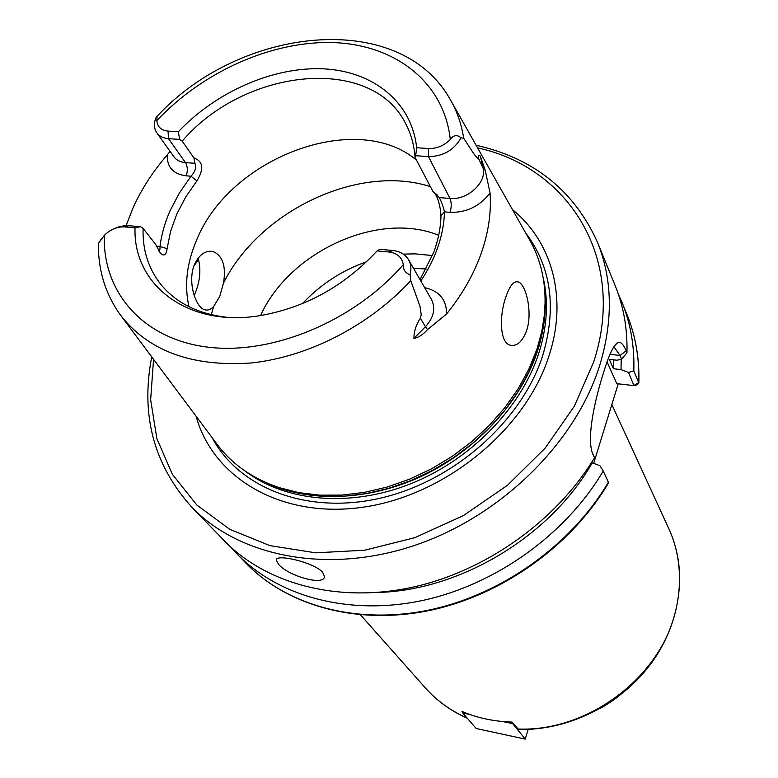 <?xml version="1.0" encoding="UTF-8"?>
<svg xmlns="http://www.w3.org/2000/svg" width="778" height="778" viewBox="0 0 778 778"><rect width="100%" height="100%" fill="white"/><g stroke="black" fill="none" stroke-linecap="round" stroke-linejoin="round"><path stroke-width="1.17" d="M462.929 712.541L461.996 711.462C477.488 718.016 494.156 721.556 512.002 722.072L518.527 729.453M322.656 572.297C313.952 562.222 275.101 553.421 276.316 560.189L278.514 564.225C287.296 575.438 324.076 586.573 324.455 576.508L322.656 572.297M167.114 248.639L159.976 246.509C161.484 234.489 164.878 222.498 170.168 210.537L179.368 192.993L191.028 176.217C195.278 171.53 196.581 167.221 194.928 163.312L193.897 157.895C203.194 161.338 204.186 169.021 196.873 180.934L185.67 197.097L176.839 213.999L170.596 231.299L167.114 248.639C166.239 255.019 164.012 256.555 160.443 253.258L155.59 244.331L143.094 228.372C142.413 249.777 148.306 268.429 160.783 284.32C176.042 302.943 198.059 313.923 226.845 317.278M126.153 225.513L133.291 207.249C141.742 188.762 153.062 171.316 167.26 154.929L170.032 151.331M506.138 296.243C509.843 285.594 513.879 280.809 518.236 281.899C525.957 284.067 532.988 312.474 526.502 330.922C522.32 341.717 516.952 346.482 510.407 345.218C499.427 343.079 499.165 314.857 506.138 296.243M223.529 282.998C226.203 266.173 222.712 255.68 213.046 251.537C205.606 250.195 199.499 254.357 194.704 264.014C186.992 281.033 195.531 307.835 204.945 309.819C207.94 310.636 210.848 309.518 213.649 306.474L219.659 296.622L223.529 282.998C259.716 210.566 358.882 163.555 430.39 186.632M198.127 258.121C201.21 269.285 200.141 281.198 194.918 293.86L194.169 295.523M193.897 157.895L182.198 141.158C244.72 67.725 372.185 54.363 405.999 124.276C411.173 134.273 414.178 145.301 415.024 157.351L432.986 191.573L439.288 197.593L449.976 198.448C467.325 200.471 487.077 182.315 483.089 168.126L480.425 156.32L485.248 170.421L490.052 192.934C491.443 212.443 488.467 232.68 481.115 253.638C473.617 274.624 462.113 294.726 446.591 313.972L427.54 329.609C422.969 334.705 418.438 337.613 413.935 338.342C413.857 331.817 415.987 325.078 420.324 318.134L421.248 314.866L419.994 306.328L410.745 280.673C369.297 325.661 307.962 357.102 251.051 362.986C191.446 367.07 147.694 350.79 119.783 314.156C105.516 293.87 98.378 270.88 98.388 245.187L98.359 243.417L101.811 238.34M113.928 228.771L119.423 226.622L126.007 225.513L140.458 226.661L135.032 227.896L124.606 226.904C117.284 226.524 110.525 229.345 104.32 235.374L98.359 243.417M512.527 209.7C552.176 241.754 568.115 298.577 548.782 356.519C525.267 429.757 445.347 495.294 363.705 507.11C281.967 519.286 213.036 478.285 196.095 416.22M451.746 102.161L528.807 238.506C541.741 260.611 546.963 285.866 544.483 314.273L541.789 331.496L537.044 348.855L528.923 369.054L518.129 388.786L504.815 407.73L489.206 425.527L471.536 441.846L452.135 456.414L431.333 468.94L409.5 479.229L387.036 487.086L364.328 492.396L341.795 495.09L319.807 495.158L298.752 492.62L278.952 487.573C251.946 478.402 230.93 463.455 215.905 442.721L122.117 317.288M188.957 306.678C184.192 285.37 186.701 263.265 196.503 240.373C229.335 157.652 356.314 109.513 416.483 160.122M302.447 303.615C320.448 284.456 341.843 270.491 366.632 261.729M403.315 254.134L414.995 253.852L432.49 255.534M260.552 315.557C289.484 251.469 378.516 210.653 438.675 235.287M420.042 279.652L433.764 252.208C438.257 239.916 440.669 227.857 440.98 216.031C440.455 206.608 438.354 198.867 434.698 192.827M592.564 453.399L594.548 457.707C556.192 521.318 484.704 571.947 410.677 587.633C336.563 603.154 265.648 583.549 224.239 540.71L191.738 507.11C239.459 556.854 327.606 574.563 414.314 545.514C500.944 516.495 575.603 442.857 599.819 365.057C613.239 320.254 612.461 279.341 597.485 242.308L615.155 285.594C623.577 306.231 627.515 328.598 626.971 352.706L621.651 359.203L616.954 360.233L609.281 359.339L613.424 368.714L621.038 369.618L628.488 372.409L633.817 370.892L638.855 382.99L637.396 384.692L635.85 385.12M594.548 457.707L593.4 455.422C585.756 440.484 594.48 401.331 603.417 372.983C608.736 355.4 613.482 345.296 617.635 342.66C620.513 341.367 623.353 344.071 626.164 350.781L626.971 352.706M618.228 383.836L593.682 463.367M613.521 359.835L613.424 368.714M608.62 482.71L603.222 471.021L599.877 465.662L592.233 462.832C550.396 536.392 459.905 590.745 377.038 592.486M592.233 462.832L591.445 462.716M621.194 359.3L621.038 369.618M603.222 471.021C565.995 534.321 495.567 584.852 422.23 600.548C348.816 616.079 278.242 596.58 236.959 553.868L230.813 547.119M618.364 294.181L622.069 302.525C630.647 323.551 634.566 346.346 633.817 370.892M480.425 156.32C478.83 154.238 478.227 155.036 478.606 158.693C475.708 158.002 468.92 145.875 463.678 138.251L461.053 137.832C453.934 150.203 443.071 156.466 428.474 156.602L415.685 155.717L416.658 147.732L428.425 148.52C436.73 148.754 444.014 145.749 450.287 139.486C453.525 135.012 457.114 134.458 461.053 137.832M377.097 250.886L379.859 249.291L392.851 250.516C400.057 251.313 405.309 254.406 408.586 259.774C411.056 264.199 411.552 269.178 410.074 274.731C405.319 273.049 403.072 269.694 403.315 264.666C402.022 257.353 397.266 253.132 389.068 252.023L377.097 250.886C344.489 286.012 305.579 307.573 260.348 315.586C188.15 327.781 133.028 285.283 135.032 227.896M140.458 226.661L143.094 228.372M410.745 280.673L410.074 274.731M415.685 155.717L415.024 157.351M179.65 139.408L168.476 138.64C163.254 138.212 159.354 136.267 156.796 132.805C154.083 128.788 153.704 123.984 155.678 118.392L156.504 116.924C157.02 116.165 157.137 117.41 156.855 120.629C157.37 126.824 161.095 130.305 168.058 131.083L178.337 131.774L179.65 139.408L182.198 141.158M178.337 131.774C216.06 91.746 273.263 66.607 323.201 68.824C373.012 71.129 411.825 101.811 416.658 147.732M439.288 197.593C441.496 201.697 443.227 206.462 444.481 211.879C443.791 234.985 435.904 258.033 420.83 281.023M621.651 359.203L620.047 355.478L614.776 347.97L613.229 347.708M607.103 361.935L616.769 383.651L633.963 385.645L628.488 372.409M622.069 302.525L627 314.604C635.529 335.512 639.448 358.152 638.748 382.513L634.06 385.392M158.751 251.012C159.743 250.847 160.151 249.339 159.976 246.509L156.261 246.13M196.873 180.934L191.028 176.217L186.137 175.828C173.134 174.039 166.842 167.066 167.26 154.929M440.98 216.031L444.481 211.879L450.015 212.345C466.45 212.773 479.793 206.296 490.052 192.934M470.038 714.564L462.774 713.018L476.204 728.519L525.228 739.1L512.721 723.637L502.948 721.566M525.228 739.1L528.184 729.385M512.877 723.151L511.749 722.072M463.532 712.103L462.774 713.018L463.124 711.938M604.399 706.035L613.443 700.132M517.603 728.996C586.029 732.215 658.169 679.34 674.769 614.231C682.773 583.763 680.847 555.375 668.992 529.069C687.703 569.788 681.265 622.711 650.787 663.897C620.251 705.024 567.911 730.795 518.304 729.443M467.315 718.269C450.861 710.966 436.905 700.881 425.449 688.024C436.808 700.774 450.686 710.771 467.101 718.016M156.796 132.805L173.902 156.738C176.45 160.19 180.292 162.135 185.446 162.592C187.692 166.502 187.926 170.917 186.137 175.828M477.575 147.859C568.883 167.63 627.233 259.103 593.74 361.809L574.368 406.174L545.193 448.07L507.548 485.239L463.318 515.639L414.859 537.666L364.756 550.211L315.635 552.827L269.947 545.631L229.811 529.341L196.883 505.078L172.346 474.288L156.855 438.617L150.65 399.736L153.548 359.329M525.636 232.904C551.359 266.912 556.98 308.03 542.49 356.266C521.211 421.666 453.632 481.368 380.452 498.134C307.203 515.075 238.982 488.185 212.054 437.567M543.112 277.367C548.753 301.601 547.197 327.246 538.454 354.311C520.385 408.975 469.902 460.469 409.87 484.101C349.789 507.664 285.701 501.654 245.712 471.458M545.135 298.353C545.874 315.78 543.239 333.636 537.238 351.909C520.482 402.323 476.389 450.365 422.143 476C367.809 501.499 307.252 502.987 264.112 481.757M545.145 302.059L543.598 324.523L538.677 346.589L529.089 371.495L518.411 391.042L505.243 409.792L489.79 427.404L472.314 443.567L453.107 457.97L432.519 470.369L410.92 480.551L388.679 488.321L366.214 493.573L343.905 496.238L322.131 496.296L301.281 493.777L281.665 488.779L267.496 483.264M413.526 268.352L426.266 268.964M608.62 481.806C571.869 544.522 502.267 594.48 429.699 609.903C357.044 625.172 287.082 605.702 246.033 563.243C287.393 606.023 357.579 625.531 430.137 610.341C502.617 594.995 572.015 545.222 608.727 482.525M156.971 116.437C239.809 26.569 398.55 8.898 449.82 98.757C456.832 110.641 461.451 123.799 463.678 138.251M211.266 314.672L213.649 306.474M403.315 264.666C353.825 321.509 271.425 355.497 206.89 347.037C142.189 338.702 102.472 291.594 104.32 235.374M156.855 120.629C202.863 71.479 272.65 40.359 334.151 42.615C395.477 44.988 444.102 82.371 450.287 139.486M193.965 265.901L198.604 259.541M194.928 163.312L185.446 162.592L168.476 138.64L168.058 131.083M485.248 170.421L483.089 168.126L478.606 158.693M413.935 338.342L425.449 326.731L420.324 318.134M427.54 329.609L425.449 326.731C433.823 317.473 435.816 308.38 431.44 299.433L408.586 259.774M450.015 212.345C451.639 207.113 451.619 202.484 449.976 198.448L428.474 156.602L428.425 148.52M424.652 287.646C439.249 290.904 446.562 299.676 446.591 313.972M610.04 354.321L620.047 355.478L626.164 350.781M593.118 454.79L593.653 455.927M124.606 226.904L129.138 225.591M392.851 250.516L389.068 252.023M617.557 697.156L600.013 708.602M425.449 688.024L360.496 614.873M276.696 559.197L276.316 560.189M518.236 281.899L516.242 281.704M209.856 251.216L213.046 251.537M151.739 356.917C140.448 414.898 153.781 464.962 191.738 507.11M544.483 314.273L545.145 301.932M267.379 483.216L278.952 487.573M432.471 255.563L414.995 253.852M236.959 553.868L246.033 563.243M627 314.604C635.597 335.688 639.545 358.483 638.855 382.99M476.087 145.233C533.718 158.235 574.174 190.591 597.485 242.308M613.181 347.785L614.776 347.97M633.963 385.645L637.386 384.692M617.635 342.67L614.231 346.093M437.294 195.054L436.02 193.887M668.992 529.069L611.829 404.55"/></g></svg>
